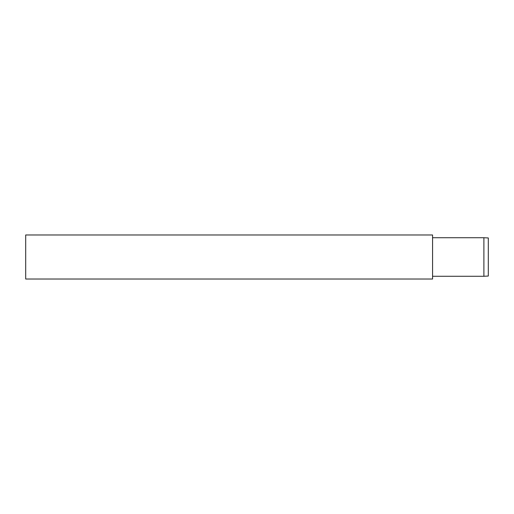 <?xml version="1.0" encoding="UTF-8"?>
<svg xmlns="http://www.w3.org/2000/svg" width="514" height="514" viewBox="0 0 514 514"><rect width="100%" height="100%" fill="white"/><g stroke="black" fill="none" stroke-linecap="round" stroke-linejoin="round"><path stroke-width="0.77" d="M483.892 237.725L488.3 237.956L488.3 276.044L483.892 276.275L483.892 237.725L432.57 237.725M432.57 279.031L432.57 234.969L25.7 234.969L25.7 279.031L432.57 279.031M483.892 276.275L432.57 276.275"/></g></svg>
